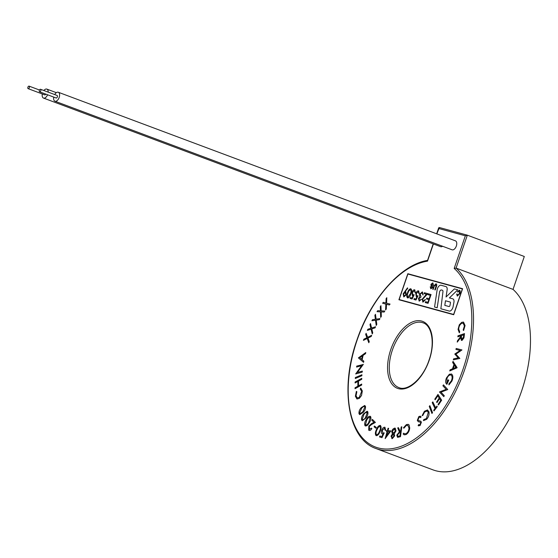 <?xml version="1.0" encoding="UTF-8"?>
<svg xmlns="http://www.w3.org/2000/svg" width="558" height="558" viewBox="0 0 558 558"><rect width="100%" height="100%" fill="white"/><g stroke="black" fill="none" stroke-linecap="round" stroke-linejoin="round"><path stroke-width="0.84" d="M449.002 306.53A1.046 0.586 -69.5 0 0 449.908 305.693A1.046 0.586 -69.5 0 0 449.978 305.428L450.439 302.924A1.046 0.586 -69.5 0 0 450.173 302.045A1.046 0.586 -69.5 0 0 450.146 302.031L445.486 300.762L444.796 305.379L449.002 306.53M440.855 308.769L449.204 311.05A4.199 2.337 -69.5 0 0 452.817 307.702A4.199 2.337 -69.5 0 0 453.082 306.712L453.912 302.422A4.199 2.337 -69.5 0 0 452.866 298.858A4.199 2.337 -69.5 0 0 452.859 298.858A4.199 2.337 -69.5 0 0 452.74 298.823L449.413 297.909L457.748 289.825L454.386 288.904L446.051 296.989L447.111 289.909A4.199 2.337 -69.5 0 0 446.016 286.617A4.199 2.337 -69.5 0 0 445.905 286.582L441.057 285.257A4.199 2.337 -69.5 0 0 437.13 289.867L434.563 307.046L437.2 307.765L439.516 292.294A2.099 1.165 110.5 0 1 441.476 289.993L442.341 290.23A2.099 1.165 110.5 0 1 442.396 290.244A2.099 1.165 110.5 0 1 442.947 291.806L440.855 308.769L449.211 311.057A4.199 2.337 -69.5 0 0 452.831 307.709A4.199 2.337 -69.5 0 0 453.096 306.719L453.905 302.422A4.199 2.337 -69.5 0 0 452.852 298.858L452.866 298.858M39.339 90.333A1.353 0.753 -69.5 0 0 39.597 91.798A1.353 0.753 -69.5 0 0 40.797 90.731A1.353 0.753 -69.5 0 0 40.539 89.273A1.353 0.753 -69.5 0 0 39.339 90.333M39.597 91.798L56.142 97.992A1.353 0.753 -69.5 0 0 57.341 96.925A1.353 0.753 -69.5 0 0 57.09 95.46L40.539 89.273M27.9 87.201A1.353 0.753 -69.5 0 0 28.151 88.666A1.353 0.753 -69.5 0 0 29.351 87.599A1.353 0.753 -69.5 0 0 29.1 86.134A1.353 0.753 -69.5 0 0 27.9 87.201M28.151 88.666L44.703 94.86A1.353 0.753 -69.5 0 0 45.77 94.107M42.31 93.96A4.785 2.664 -69.5 0 0 43.496 98.075A4.785 2.664 -69.5 0 0 47.57 94.783M43.496 98.075L440.653 246.678A4.785 2.664 -69.5 0 0 442.599 246.259M53.749 97.099A4.785 2.664 -69.5 0 0 54.942 101.207A4.785 2.664 -69.5 0 0 59.19 97.434A4.785 2.664 -69.5 0 0 58.29 92.244A4.785 2.664 -69.5 0 0 54.698 94.567M54.942 101.207L452.092 249.81A4.785 2.664 -69.5 0 0 456.339 246.029A4.785 2.664 -69.5 0 0 455.447 240.847L58.29 92.244M433.399 243.965L427.519 261.137A98.452 54.768 -69.5 0 0 357.036 340.352A98.452 54.768 -69.5 0 0 378.15 447.914A98.452 54.768 -69.5 0 0 462.987 369.354A98.452 54.768 -69.5 0 0 454.177 268.44L465.351 235.797L467.346 235.183L456.081 268.084L454.177 268.44M376.029 448.555L432.987 469.864A99.666 55.444 -69.5 0 0 521.542 391.2A99.666 55.444 -69.5 0 0 513.032 289.393L456.081 268.084A99.666 55.444 110.5 0 1 464.584 369.891A99.666 55.444 110.5 0 1 376.029 448.555C348.22 439.313 339.627 388.591 356.834 340.31C370.631 298.872 401.069 264.332 427.749 260.377M407.514 287.851L407.731 288.395L405.122 291.583L405.659 291.66L406.308 294.687L403.79 296.947L403.155 293.815L407.514 287.851L407.724 288.388L405.108 291.583M405.764 291.695L406.301 294.687L403.79 296.947M410.883 288.779L410.779 288.751C411.853 289.686 411.881 291.374 410.883 293.829C410.179 296.368 409.091 297.756 407.626 297.993L407.619 297.993C406.538 297.065 406.489 295.37 407.473 292.894C408.205 290.355 409.307 288.974 410.779 288.751C411.839 289.679 411.874 291.374 410.876 293.822C410.165 296.361 409.084 297.749 407.619 297.993L407.626 297.993M414.727 289.832L415.403 292.727L414.378 290.718L412.355 292.608L412.899 294.875L414.155 294.729L412.139 298.983L410.074 298.418L410.381 297.519L412.083 297.986L413.143 295.747L412.383 295.712L411.909 292.448C412.641 290.544 413.576 289.672 414.713 289.825L414.824 289.86M413.157 295.747L412.508 295.754M416.993 296.8L416.345 296.807L415.759 293.501C416.491 291.604 417.426 290.725 418.563 290.878L419.239 293.78L418.228 291.771L416.205 293.661L416.735 295.928L418.005 295.782L415.989 300.037L413.931 299.479L414.231 298.572L415.933 299.039L416.993 296.8L416.359 296.814M418.674 290.913L419.253 293.78L418.793 293.654M418.242 291.778L416.198 293.654L416.749 295.928M421.43 299.311L419.17 301.16L418.479 298.467L419.686 296.821L419.63 294.275L422.336 291.911L423.131 294.966L422.022 292.81L420.118 294.324L421.025 296.605L420.711 297.512L418.939 298.6L419.47 300.253L421.43 299.311L419.156 301.153M422.469 291.96L423.131 294.966M422.022 292.81L420.111 294.324L421.025 296.605L420.711 297.512L418.939 298.6M425.51 299.688L422.873 302.171L422.246 299.137L426.396 294.254L424.08 293.627L424.38 292.72L427.777 293.647L422.734 299.193L423.208 301.278L425.05 299.562L425.51 299.688L422.866 302.164M431.062 294.547L428.049 303.343L425.231 302.569L425.524 301.662L427.902 302.31L428.83 299.604L426.465 298.962L426.758 298.056L429.137 298.704L430.295 295.322L427.916 294.673L428.23 293.773L431.062 294.547L428.049 303.343L425.217 302.562M462.366 288.925L407.891 274.013L399.151 299.534L453.633 314.447L462.366 288.925L407.884 274.006L399.144 299.534M459.192 290.864L457.797 292.057L457.386 291.736L459.374 290.188C460.336 290.627 460.503 291.757 459.883 293.599L457.274 296.054L456.681 294.073L457.204 294.024L457.63 295.433L459.408 293.473L459.206 290.871L457.783 292.05M459.513 290.237L459.374 290.188C460.329 290.62 460.49 291.757 459.869 293.592L459.883 293.599M434.319 286.121L433.196 289.386L432.736 289.26L433.859 285.954L435.965 283.785C436.844 284.106 436.977 285.054 436.384 286.645L435.254 289.951L434.794 289.825L435.903 286.554L435.749 284.531L434.305 286.115L433.196 289.386L432.729 289.26M436.098 283.827L435.965 283.785C436.83 284.099 436.97 285.054 436.37 286.645L435.254 289.951L434.78 289.818M435.749 284.531L434.305 286.115M432.896 282.948L433.433 285.347L432.973 285.222L432.555 283.576L431.474 284.378L432.478 286.191L432.541 287.565L430.867 288.828M432.555 283.576L431.467 284.371L431.55 285.243L432.478 286.191L432.541 287.565M432.527 287.565L430.853 288.828L430.225 286.798L431.076 288.158M446.065 296.975L447.125 289.916A4.199 2.337 -69.5 0 0 446.023 286.624L446.016 286.617M449.42 297.909L457.748 289.825M463.503 322.071L465.072 325.6L463.593 330.517L463.182 329.98L464.395 325.963L463.147 323.152L461.626 323.375C459.834 324.575 458.864 326.486 458.697 329.108L459.736 331.857L459.325 332.826L458.048 329.387L459.283 324.826L461.682 322.336L463.503 322.071L465.072 325.6L463.572 330.51M463.161 323.152L461.626 323.375M464.507 333.607L463.97 337.841L462.101 340.373L461.361 340.394L460.699 337.555L457.26 342.131L457.4 340.91L460.831 336.341L460.894 335.776L457.874 336.816L457.965 335.825L464.507 333.607L463.949 337.827L462.08 340.366L461.368 340.401M460.692 337.597L457.26 342.131M461.975 349.936L455.879 354.184L459.855 358.438L453.34 359.847L453.584 358.857L458.223 357.887L454.784 354.037L460.113 350.445L455.935 349.441L456.179 348.464L461.975 349.936M453.012 361.347L457.002 367.841L449.755 370.93L450.097 369.849L452.496 368.803L453.961 364.514L452.636 362.449L453.012 361.347L457.086 367.596L449.755 370.93M451.303 373.937L451.645 374.111C453.159 375.499 453.249 377.822 451.917 381.086L448.953 384.88L448.897 383.89L451.38 380.793C452.433 378.164 452.371 376.273 451.178 375.122L450.927 374.99M451.199 375.129C449.692 374.578 448.29 375.597 447.007 378.185L446.909 382.928M451.178 375.122C449.671 374.571 448.269 375.59 446.986 378.178L446.888 382.921L448.269 379.845L448.778 380.165L446.888 384.309C445.354 383.116 445.235 380.961 446.519 377.843L449.378 374.223L451.645 374.111C453.138 375.492 453.229 377.815 451.896 381.079L448.932 384.874M443.457 384.88L447.781 389.547L440.987 392.169L444.301 395.741L443.798 396.633L439.453 391.953L446.184 389.331L442.913 385.801L443.457 384.88M437.981 394.436L441.65 400.184L438.462 404.982L438.079 404.41L440.715 400.449L439.565 398.649L436.977 402.59L436.593 402.018L439.209 398.084L437.765 395.831L435.177 399.772L434.794 399.193L437.981 394.436M437.779 395.852L435.177 399.772M436.949 406.043L437.249 406.677L433.998 410.925L433.699 410.29L435.01 408.561L432.213 402.674L432.813 401.886L435.624 407.759L436.949 406.043M429.89 405.666L432.548 412.725L431.934 413.45L429.262 406.384L429.89 405.666M427.435 409.907L428.962 411.832C429.416 414.538 428.635 417.042 426.619 419.337L423.431 420.551L423.787 419.56L426.389 418.577L428.258 412.432L427.177 410.974L424.631 412.013L422.748 415.557L422.134 415.605L424.45 411.232L427.602 409.963M423.564 420.599L426.619 419.337M420.146 422.078L418.333 421.743L417.3 420.418L418.835 416.582L420.307 416.163L421.081 416.749L420.586 417.642L419.93 417.147L419.03 417.363L418.026 419.818L418.367 420.474M419.93 417.147L419.009 417.356L418.005 419.811L418.347 420.467L420.858 421.234L421.388 422.246L420.083 425.566L418.172 425.601M420.858 421.234L421.367 422.239L420.062 425.559L418.151 425.594L418.695 425.907M418.633 424.624L419.1 424.896L418.633 424.624M418.333 421.743L419.184 421.932M405.945 434.612L404.104 434.822L403.134 433.971L403.685 433.141L404.48 433.824L405.959 433.664C407.731 432.617 408.749 430.797 409.028 428.188L407.814 425.315L406.308 425.489L403.936 428.181L403.427 427.846L406.391 424.568L408.261 424.331L409.063 424.945L409.739 427.951C409.384 431.153 408.114 433.371 405.945 434.612L404.083 434.815M407.828 425.322L406.329 425.496M408.261 424.331L409.063 424.945M401.837 426.779L400.484 436.705L397.498 437.27L396.78 435.17L399.382 431.892L397.701 427.916L398.503 427.693L400.198 431.669L400.553 431.571L401.188 426.961L401.837 426.779L400.463 436.698L397.749 437.326M395.245 428.174L396.006 430.95L394.22 433.782L394.68 435.861L392.274 438.665L391.786 438.602L392.253 438.651L391.019 436.175L392.358 433.95L391.73 431.439L392.637 429.339L394.52 428.098L395.224 428.167L395.985 430.943L394.199 433.775L394.659 435.847L392.274 438.665M390.879 430.915L385.146 438.637L387.119 431.578L386.394 431.508L386.666 430.539L387.392 430.602L388.054 428.251L388.654 428.3L387.998 430.657L390.879 430.915L385.146 438.637M388.654 428.3L388.019 430.657M384.901 427.268L385.697 430.441L385.111 430.267L384.539 428.188L382.279 430.399L382.809 433.057L384.225 432.882L381.979 437.674L379.51 436.949L379.845 436L381.853 436.593L383.081 433.957L382.376 433.957C381.295 433.447 381.086 432.192 381.714 430.183C382.558 428.042 383.618 427.072 384.901 427.268L385.027 427.309M383.102 433.964L382.376 433.957M384.922 427.275L385.718 430.448L385.111 430.267M384.56 428.195L382.3 430.406L382.83 433.064M380.263 425.405L380.403 425.468C381.449 426.8 381.316 428.802 380.012 431.48C379.008 434.312 377.71 435.7 376.12 435.645M376.231 435.693L376.099 435.638C375.032 434.305 375.143 432.29 376.434 429.59C377.466 426.758 378.784 425.377 380.382 425.461C381.428 426.793 381.295 428.795 379.991 431.467C378.987 434.305 377.689 435.693 376.099 435.638M376.259 427.442L375.855 428.216L374.076 426.807L374.46 426.033L376.259 427.442L375.855 428.216M372.374 419.393L375.374 422.434L371.635 424.471L369.27 426.458L369.201 429.297L371.433 428.132L371.858 428.558C370.749 430.358 369.703 430.888 368.705 430.141L368.831 426.047L371.502 423.661L373.937 422.336L371.9 420.272L372.374 419.393L375.395 422.441L371.656 424.478L369.291 426.472L369.522 429.514M371.433 428.132L371.879 428.565C370.77 430.364 369.724 430.895 368.726 430.148M369.145 430.434L368.705 430.141M370.149 416.233L370.665 416.659C371.279 418.605 370.756 420.704 369.103 422.964C367.673 425.545 366.292 426.431 364.967 425.608M365.469 426.026L364.946 425.601C364.318 423.648 364.827 421.527 366.473 419.232C367.924 416.666 369.319 415.808 370.645 416.652C371.258 418.591 370.735 420.697 369.082 422.957C367.652 425.538 366.271 426.424 364.946 425.601M367.82 411.846C368.238 413.987 367.576 416.08 365.818 418.13L362.302 420.718L361.654 420.09C361.221 417.942 361.877 415.822 363.628 413.736L367.164 411.211L367.799 411.839C368.217 413.98 367.555 416.073 365.797 418.123L362.302 420.718M365.476 406.336C365.713 408.623 364.925 410.674 363.105 412.488L359.757 414.629L359.01 413.785C358.759 411.476 359.547 409.405 361.361 407.556L364.716 405.478L365.455 406.329C365.692 408.616 364.904 410.667 363.084 412.474L359.757 414.629M356.374 391.36L356.841 391.744L356.025 395.762L357.273 397.938L359.247 397.415L361.675 391.367L360.273 389.114L360.594 388.117L362.323 390.949L361.542 395.476L359.31 398.391L356.953 399.012L355.376 396.271L356.374 391.36L356.862 391.751L356.046 395.768L357.28 397.945M360.789 388.173L362.323 390.949L361.542 395.476M356.953 399.012L359.31 398.391M361.737 378.338L361.73 379.287L358.529 381.065L358.48 385.85L361.682 384.071L361.689 385.027L355.034 388.703L355.048 387.754L357.831 386.213L357.88 381.421L355.118 382.976L355.104 382.021L361.758 378.345L361.751 379.294L358.55 381.072L358.501 385.836M361.863 375.736L355.272 378.512L355.348 377.543L361.919 374.76L361.863 375.736L355.272 378.512M356.604 367.073L356.736 366.09L363.237 364.493L357.399 372.465L362.33 371.084L362.212 372.123L355.683 373.951L361.598 365.678L356.604 367.073L361.584 365.699M363.265 364.269L357.434 372.451M365.776 352.537L365.553 353.639L363.125 355.355L362.135 359.736L363.844 361.2L363.586 362.337L358.382 357.887L365.776 352.537L365.532 353.632L363.105 355.341L362.114 359.729L363.823 361.193L363.565 362.33M367.192 338.49L363.446 340.352L363.865 339.194L366.892 337.681L365.678 334.451L366.111 333.314L367.645 337.297M366.111 333.314L367.631 337.311L371.656 335.309L371.216 336.46L367.952 338.106L369.257 341.594L368.817 342.745L367.185 338.476L363.425 340.345M371.07 329.178L367.38 330.371L367.875 329.248L370.854 328.285L369.989 324.686L370.498 323.584L371.6 328.034L375.548 326.765L375.032 327.874L371.816 328.934L372.744 332.819L372.235 333.935L371.063 329.164L367.359 330.364M375.513 320.25L371.907 320.745L372.493 319.685L375.395 319.281L374.885 315.34L375.457 314.293L376.12 319.169M375.457 314.293L376.106 319.169L379.942 318.618L379.384 319.685L376.252 320.146L376.79 324.393L376.204 325.454L375.513 320.236L371.907 320.745M380.94 305.658L381.128 310.862L384.79 311.057L384.155 312.041L381.163 311.894L381.302 316.428L380.668 317.411L380.479 311.859L377.041 311.664L377.682 310.68L380.451 310.834L380.312 306.635L380.94 305.658L381.149 310.862M384.79 311.057L384.176 312.048L381.184 311.901L381.323 316.435L380.668 317.411M386.799 297.707L386.555 303.175L390.049 304.075L389.358 304.982L386.506 304.263L386.275 309.02L385.585 309.927L385.864 304.096L382.628 303.252L383.29 302.338L385.913 303.022L386.122 298.6L386.799 297.707L386.575 303.182M390.028 304.068L389.358 304.982L386.527 304.27L386.296 309.027L385.585 309.927M398.914 299.751L453.696 314.747L462.603 288.709L407.828 273.713L398.914 299.751L453.689 314.747L462.603 288.709M48.176 92.126A4.785 2.664 -69.5 0 0 46.851 89.113A4.785 2.664 -69.5 0 0 43.88 90.515M513.032 289.393L524.304 256.492L467.276 235.155L439.306 227.504L467.192 235.141M465.351 235.797L438.693 228.501L438.707 227.817L436.656 233.816M436.844 233.886L439.376 227.524M457.204 294.024L457.553 295.405M459.869 293.592L457.372 296.082M430.685 286.924L431.062 288.158L432.045 287.489L431.083 285.829L430.992 284.287L432.764 282.906L433.433 285.347L432.966 285.215M434.563 307.046L437.186 307.765L439.502 292.294A2.099 1.165 110.5 0 1 441.469 289.986L442.334 290.23A2.099 1.165 110.5 0 1 442.389 290.244M450.146 302.031L450.153 302.038A1.046 0.586 -69.5 0 0 450.153 302.038L445.5 300.762L444.81 305.379M385.864 304.096L382.607 303.245M380.479 311.859L377.041 311.664M379.942 318.618L379.363 319.678L376.231 320.139L376.79 324.393M376.769 324.386L376.183 325.447M375.527 326.751L375.011 327.867L371.795 328.927L372.744 332.819M372.723 332.812L372.214 333.928M370.498 323.584L371.586 328.041M371.635 335.302L371.196 336.453L367.931 338.099L369.257 341.594M369.236 341.587L368.796 342.738M362.4 355.83L359.736 357.692L361.612 359.303L362.4 355.83M362.393 355.858L359.757 357.699L361.619 359.296M362.33 371.084L362.212 372.123M362.191 372.116L355.662 373.944M361.919 374.76L361.842 375.729M361.682 384.071L361.689 385.027M361.668 385.02L355.034 388.703M357.88 381.421L355.097 382.969M361.521 395.462L359.289 398.384M364.737 405.485L365.455 406.329M362.86 411.776L364.897 406.942L364.395 406.384L363.279 406.663L361.605 408.219L359.582 413.08L360.084 413.645L362.86 411.776M364.409 406.391L363.3 406.67L361.626 408.226L359.603 413.094L360.098 413.645M367.185 411.218L367.799 411.839M365.56 412.543L367.283 412.536L365.56 412.543L363.935 414.322L362.205 419.323C363.195 420.048 364.297 419.442 365.511 417.496L367.262 412.529L366.836 412.118M362.205 419.323L362.63 419.728L362.226 419.33L363.955 414.336L365.581 412.55M370.128 416.226L370.665 416.659M370.142 417.405L368.378 417.74L366.843 419.728L365.448 424.771C366.536 425.273 367.631 424.485 368.733 422.427L370.142 417.405L369.808 417.133M370.163 417.412L368.399 417.747L366.864 419.735L365.469 424.778L365.776 425.036M374.46 426.033L376.238 427.435M379.991 426.326L378.171 427.442L376.929 429.827C375.904 431.913 375.743 433.545 376.469 434.703C377.738 434.605 378.749 433.433 379.503 431.188C380.57 429.102 380.73 427.484 379.991 426.326L379.907 426.291M380.012 426.333L378.191 427.449L376.95 429.834C375.925 431.927 375.764 433.552 376.49 434.71L376.559 434.745M384.204 432.875L381.979 437.674M381.958 437.667L379.51 436.949M387.119 431.578L386.394 431.508M389.498 431.787L387.726 431.627L386.541 435.854L389.498 431.787L387.747 431.641L386.575 435.805M392.49 437.674L394.025 435.903L393.188 434.264L391.639 436.154L392.49 437.674L392.086 437.632M393.502 434.305L391.66 436.161L392.511 437.681M393.369 433.357L395.364 430.971L394.311 429.046L392.365 431.355L393.369 433.357L392.971 433.315M394.332 429.053L394.82 429.102L394.311 429.046L392.386 431.362L393.39 433.364M398.503 427.693L400.184 431.669M399.947 435.903L400.414 432.534L399.305 432.827L397.456 434.982L397.875 436.3L399.947 435.903M400.414 432.548L399.326 432.834L397.477 434.989L397.889 436.3M409.042 424.931L409.739 427.951M409.718 427.937C409.363 431.146 408.093 433.364 405.924 434.605M406.308 425.489L403.915 428.174M403.685 433.141L404.466 433.824M420.327 416.17L421.081 416.749M418.151 425.594L418.612 424.617L419.951 424.666L420.697 422.838L420.125 422.071L419.163 421.925M421.06 416.742L420.565 417.635M427.414 409.9L428.962 411.832M428.935 411.818C429.395 414.531 428.614 417.035 426.598 419.33M427.177 410.974L424.61 411.999L422.748 415.557M422.727 415.55L422.113 415.598M429.869 405.659L432.548 412.725M432.527 412.718L431.913 413.443M432.813 401.886L435.61 407.772M436.928 406.036L437.249 406.677M437.228 406.67L433.998 410.925M437.96 394.429L441.65 400.184M439.565 398.649L436.956 402.576M441.629 400.177L438.442 404.975M443.436 384.867L447.76 389.54L440.966 392.162L444.301 395.741M444.28 395.734L443.777 396.626M448.269 379.845L448.778 380.165L446.888 384.309M453.194 368.51L455.823 367.38L454.358 365.113L453.194 368.51M454.372 365.134L453.222 368.496M460.113 350.445L455.935 349.441M461.954 349.922L455.858 354.177L459.855 358.438M459.834 358.431L453.34 359.847M460.894 335.776L457.853 336.809M463.754 334.814L461.536 335.56L461.333 337.262L462.198 339.341L463.565 336.551L463.754 334.814M461.745 339.348L462.198 339.341M463.754 334.828L461.557 335.574L461.354 337.269L462.219 339.348M461.599 323.368C459.813 324.568 458.843 326.479 458.676 329.101L459.736 331.857M459.715 331.85L459.304 332.812M430.295 295.322L427.916 294.673M428.83 299.604L426.452 298.955M427.777 293.647L422.72 299.193L423.124 301.243M426.396 294.254L424.066 293.62M418.925 298.593L419.379 300.218M423.117 294.959L422.671 294.84M417.998 295.782L415.989 300.037L413.924 299.472M414.148 294.722L412.139 298.983M412.125 298.983L410.074 298.418M414.378 290.718L412.348 292.601L412.78 294.84M414.943 292.601L415.403 292.727M414.713 289.825L415.389 292.72M410.423 293.703C411.232 291.799 411.239 290.446 410.458 289.644L408.868 290.864L407.919 293.02C407.145 294.931 407.138 296.284 407.912 297.086L410.423 293.703M410.472 289.651L408.875 290.864L407.933 293.027C407.152 294.931 407.152 296.291 407.919 297.093M405.275 292.545L403.587 293.989L404.118 296.047L405.833 294.61L405.261 292.538L403.594 293.996L404.034 296.019M429.255 360.119A35.768 19.9 110.5 0 1 398.44 388.661A35.768 19.9 110.5 0 1 390.767 349.587A35.768 19.9 110.5 0 1 421.59 321.045A35.768 19.9 110.5 0 1 429.255 360.119M392.365 350.117A34.554 19.223 -69.5 0 0 398.851 387.566C407.535 391.73 423.09 378.687 429.053 360.084C435.261 342.905 431.683 325.321 423.069 322.845A34.554 19.223 -69.5 0 0 392.365 350.117M433.203 243.888L427.484 260.607M46.851 89.113L56.337 92.663M29.1 86.134L39.472 90.019"/></g></svg>
